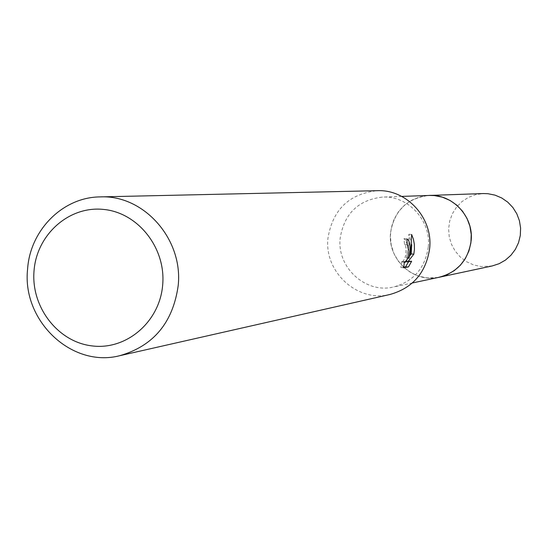 <?xml version="1.0" encoding="UTF-8"?>
<svg xmlns="http://www.w3.org/2000/svg" width="548" height="548" viewBox="0 0 548 548"><rect width="100%" height="100%" fill="white"/><g stroke="black" fill="none" stroke-linecap="round" stroke-linejoin="round"><path stroke-width="0.41" stroke-dasharray="2.74 2.06" d="M439.311 277.233C413.699 283.535 387.326 259.314 390.56 232.749C394.307 210.487 407.198 198.054 429.235 195.444M438.366 277.432C412.98 283.001 387.388 258.937 390.553 232.749C394.156 210.911 406.726 198.492 428.269 195.478M428.269 247.045C425.118 268.184 413.528 281.508 393.505 287.008C365.502 293.899 336.678 267.253 340.185 238.065C344.254 213.61 358.337 199.945 382.429 197.081C408.13 195.478 431.345 220.632 428.269 247.045M390.135 294.44C357.652 302.873 323.895 271.986 327.978 238.051C332.759 209.528 349.213 193.739 377.353 190.69M407.233 244.751L405.821 240.353L403.972 238.675L404.527 244.572L405.445 245.388C406.746 252.998 405.671 258.56 402.225 262.088L401.691 261.321L404.424 261.608M404.527 244.572L407.239 244.846M403.671 267.773L400.855 267.479L403.732 266.972M401.691 261.321L400.855 267.472M403.972 238.675L406.739 238.955M411.726 244.709L408.856 234.249L408.89 246.086L406.294 257.971L407.698 258.115M406.294 257.971L407.472 252.238L407.383 245.668L407.246 244.833L404.616 244.566M408.568 261.752L408.938 260.951L405.047 261.608L407.486 258.697M407.938 258.142L409.705 255.882M408.938 260.958L411.644 261.238M405.047 261.608L405.904 261.697M408.856 234.243L411.644 234.523M492.193 265.951L481.123 266.547L473.554 264.917L466.499 261.684L460.286 257.005L455.189 251.1L451.442 244.237L449.223 236.729L448.62 228.913L449.675 221.159L452.326 213.816L456.463 207.213L461.896 201.657L468.376 197.41L475.616 194.663L483.274 193.554M437.975 277.521L426.906 277.911L418.494 276.089L410.651 272.5L403.718 267.308L398.006 260.759L393.759 253.135L391.183 244.778L390.375 236.065L391.375 227.386L394.142 219.118L398.554 211.638L404.424 205.281L411.48 200.335L419.412 197.02L427.872 195.492M412.363 282.98L393.505 287.008M406.883 238.949L404.123 238.668M404.328 262.307L402.225 262.088M401.698 196.41L382.429 197.081"/><path stroke-width="0.82" d="M401.698 196.41L429.235 195.444C452.737 193.985 473.931 216.844 471.109 240.86C468.218 260.088 457.621 272.212 439.311 277.233L412.363 282.98M428.269 195.478C452.1 193.389 474.006 216.467 471.122 240.86C468.115 260.512 457.196 272.705 438.366 277.432M100.174 196.896L377.353 190.69C406.801 189.231 433.16 218.145 429.653 248.429C426.084 272.575 412.911 287.912 390.135 294.44L119.738 355.7C71.63 368.188 21.817 320.744 27.592 269.082C30.119 230.044 62.856 197.109 100.174 196.896C143.768 194.656 183.265 239.106 178.196 285.577C172.983 322.601 153.502 345.98 119.738 355.7M411.644 234.53L413.425 239.236L414.315 244.093L414.432 249.388L413.822 254.19L407.781 261.889L411.644 261.238L408.493 266.91L403.671 267.773L404.424 261.601L404.965 262.376C406.808 261.506 408.137 257.875 408.952 251.484L408.15 245.668L407.239 244.846L406.883 238.949C409.014 239.64 410.137 243.757 410.24 251.299L408.986 258.245L410.815 251.21L411.644 234.523M162.681 284.898C159.811 321.772 126.506 350.295 92.215 345.925C57.876 342.096 30.852 306.962 34.038 270.794C36.716 234.571 69.034 205.706 103.531 209.425C138.062 212.597 166.065 248.08 162.681 284.898M403.732 266.972L408.493 266.91M407.698 258.115L408.986 258.245M405.705 266.616L408.568 261.752M407.486 258.697L407.938 258.142M409.705 255.882L411.164 253.916L411.726 244.709M405.904 261.697L407.781 261.889M411.164 253.916L413.822 254.19M427.872 195.492L483.274 193.554L487.857 193.697L495.008 195.129L501.749 197.992L507.784 202.178L512.873 207.514L516.805 213.782L519.422 220.728L520.6 228.057L520.299 235.476L518.538 242.668L515.38 249.34L510.962 255.224L505.468 260.081L499.125 263.704L492.193 265.951L437.975 277.521M429.255 195.424L434.406 195.581L442.442 197.198L450.018 200.445L456.806 205.178L462.533 211.213L466.958 218.303L469.903 226.16L471.232 234.448L470.903 242.833L468.924 250.963L465.382 258.512L460.423 265.157L454.251 270.637L447.127 274.719L439.338 277.254M404.965 262.376L404.328 262.307"/></g></svg>

